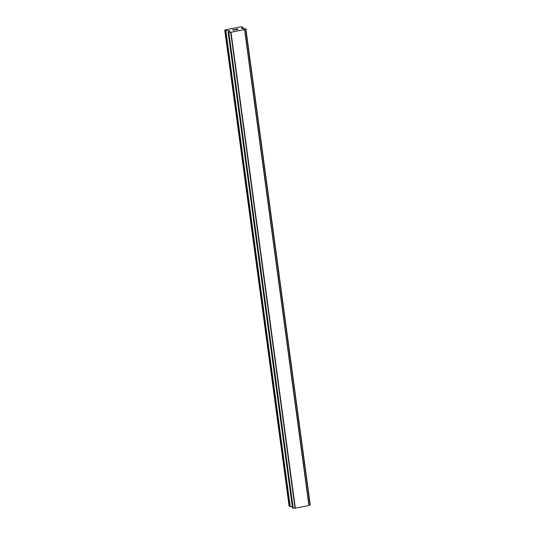 <?xml version="1.0" encoding="UTF-8"?>
<svg xmlns="http://www.w3.org/2000/svg" width="535" height="535" viewBox="0 0 535 535"><rect width="100%" height="100%" fill="white"/><g stroke="black" fill="none" stroke-linecap="round" stroke-linejoin="round"><path stroke-width="0.8" d="M237.881 29.492L236.396 29.786L237.881 29.492L236.657 29.412M237.466 29.244L235.554 29.291L237.246 28.964L238.135 29.485L236.39 29.779M238.128 29.485L237.246 28.97L235.56 29.298M235.112 29.947L233.334 30.227M233.628 29.967L234.21 29.606L233.628 29.973M234.21 29.606L232.618 29.913L234.564 29.485L233.534 30.187L234.858 29.953M234.905 29.98L233.534 30.194M234.551 29.499L232.571 29.886M241.372 28.181L243.345 28.756A1.786 0.381 172.3 0 0 245.204 28.729L245.705 29.03A1.786 0.381 172.3 0 0 244.709 29.519A1.786 0.381 172.3 0 0 244.729 29.559L230.692 32.314A1.786 0.381 172.3 0 0 228.84 32.334L228.325 32.04A1.786 0.381 172.3 0 0 229.328 31.552A1.786 0.381 172.3 0 0 229.308 31.505L229.863 31.124L229.14 30.689L225.569 30.635L224.76 30.167L225.295 29.873L241.171 26.763L243.01 27.258L241.399 28.335M309.056 505.368A1.786 0.381 172.3 0 1 310.053 504.926L245.886 28.957M292.498 508.043L228.151 32.147L292.484 508.029L293.187 508.23A1.786 0.381 172.3 0 1 295.032 508.21L309.07 505.455L244.729 29.559M224.76 30.167L289.101 506.063L289.91 506.531L292.284 506.551M230.692 32.314L295.032 508.21M230.873 32.321L295.213 508.217M231.006 32.314L295.347 508.21M244.575 29.652L308.922 505.548M244.649 29.619L308.989 505.515M225.569 30.635L289.91 506.531M225.884 30.682L290.224 506.578M228.826 30.642L228.987 31.832M229.14 30.689L229.274 31.665M228.472 32.334L292.812 508.23M228.626 32.354L292.973 508.25L228.646 32.354M228.84 32.334L293.187 508.23M245.705 29.03L310.053 504.926M245.853 28.977L310.193 504.873L245.859 28.977M242.937 27.338L243.124 28.736M242.99 27.298L243.184 28.729M245.899 28.937L310.24 504.833M243.01 27.258L243.211 28.729"/></g></svg>
